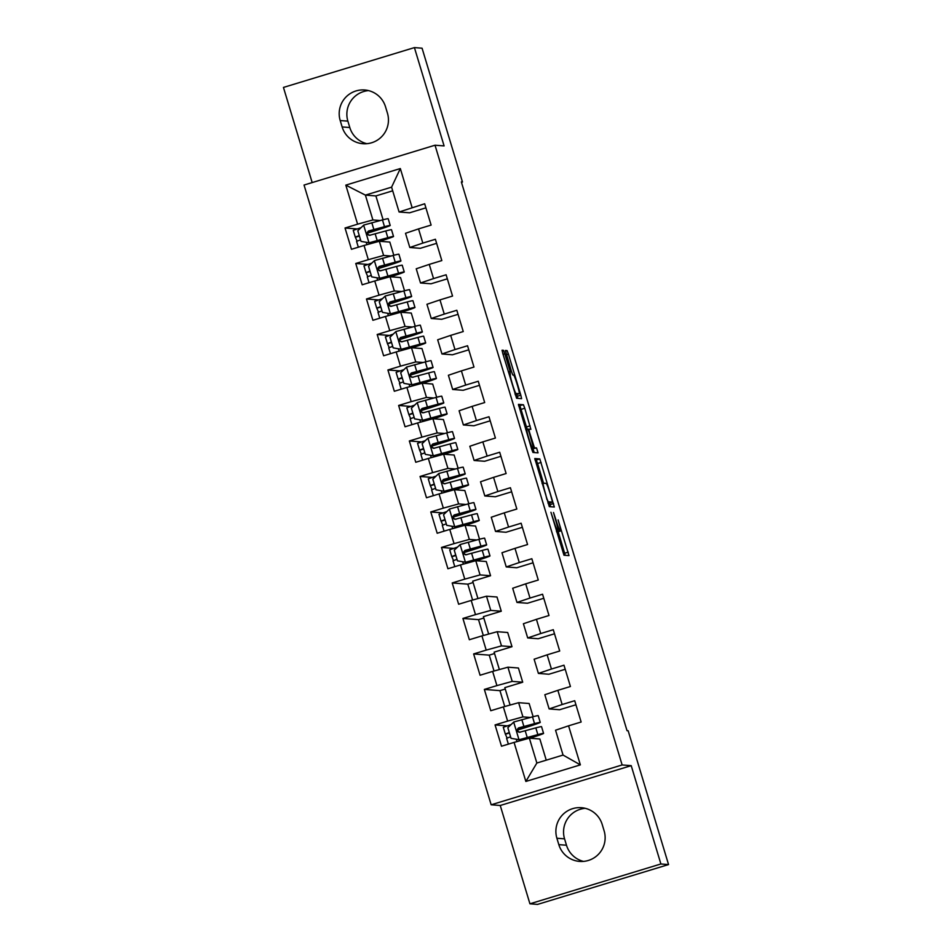 <?xml version="1.0" encoding="UTF-8"?>
<svg xmlns="http://www.w3.org/2000/svg" width="952" height="952" viewBox="0 0 952 952"><rect width="100%" height="100%" fill="white"/><g stroke="black" fill="none" stroke-linecap="round" stroke-linejoin="round"><path stroke-width="1.43" d="M550.934 512.283L563.977 555.23L568.998 555.611L558.098 519.899A11.65 0.833 73.1 0 1 560.597 530.978A11.65 0.833 73.1 0 1 560.573 530.978L560.157 530.942A11.65 0.833 73.1 0 1 555.897 519.721L553.517 512.485L555.504 519.697A11.65 0.833 73.1 0 1 558.003 530.776L557.563 530.74A11.65 0.833 73.1 0 1 553.314 519.53L550.934 512.283M504.81 353.811L503.477 350.3L502.073 350.193L502.846 353.656L516.591 398.269L521.613 398.662L520.827 395.199L508.416 354.084L507.083 350.574L505.381 350.455L511.474 371.506L512.807 375.017L513.652 375.076A9.734 0.702 73.1 0 1 517.162 384.322A9.734 0.702 73.1 0 1 519.292 393.712A9.734 0.702 73.1 0 1 519.28 393.712L515.972 393.462A9.734 0.702 73.1 0 1 512.45 384.215A9.734 0.702 73.1 0 1 510.332 374.826L510.129 371.399L504.81 353.811L503.061 354.346M461.339 181.915L627.023 730.672L628.153 730.755L668.554 864.571L660.89 863.976L631.212 765.658L622.132 764.956L435.016 145.216L444.096 145.918L414.417 47.6L422.069 48.195L462.47 182.01L461.339 181.915M534.786 458.543L549.304 506.631L554.326 507.011L539.808 458.935L534.786 458.543M531.621 448.939L518.423 404.374L523.445 404.755L524.778 408.265L530.871 429.316L528.824 429.162L529.598 432.625L534.453 447.797L536.571 447.964L538.047 452.843L532.953 452.45L531.621 448.939L536.571 447.964M622.132 764.956L491.161 804.785L304.045 185.045L435.016 145.216M580.363 764.872L525.849 781.449L514.068 742.405L529.36 738.181L536.857 763.028L563.048 755.067L580.363 764.872L568.57 725.829L581.136 722.009L574.71 700.708L562.144 704.528L557.86 690.331L570.427 686.511L563.989 665.21L551.434 669.03L547.138 654.833L559.705 651.013L553.279 629.712L540.712 633.544L536.428 619.336L548.995 615.516L542.557 594.226L529.99 598.046L525.706 583.85L538.273 580.03L531.847 558.729L519.28 562.549L514.996 548.352L527.563 544.532L521.125 523.231L508.558 527.051L504.274 512.854L516.841 509.034L510.415 487.733L497.848 491.553L493.564 477.357L506.119 473.537L499.693 452.248L487.127 456.067L482.842 441.871L495.409 438.051L488.983 416.75L476.416 420.57L472.121 406.373L484.687 402.553L478.261 381.252L465.695 385.072L461.411 370.875L473.977 367.055L467.551 345.755L454.985 349.574L450.689 335.378L463.255 331.558L456.829 310.269L444.263 314.089L439.979 299.892L452.545 296.06L446.107 274.771L433.541 278.591L429.257 264.394L441.823 260.574L435.397 239.273L422.831 243.093L418.547 228.896L431.113 225.077L424.675 203.776L399.09 211.999L391.593 187.151L365.389 195.112L372.898 219.96L380.229 220.531M507.083 725.852L495.064 724.924L501.502 746.225L514.068 742.405M495.064 724.924L507.63 721.104L503.346 706.908L518.638 702.683L529.145 703.504L533.132 716.701M504.75 706.515L499.955 690.64L484.354 689.427L490.78 710.727L503.346 706.908M484.354 689.427L496.92 685.607L492.636 671.41L507.928 667.197L518.423 668.006L522.707 682.203L504.834 687.641L510.093 705.051M494.04 671.029L489.245 655.143L473.632 653.941L480.07 675.23L492.636 671.41M473.632 653.941L486.198 650.109L481.914 635.912L497.206 631.7L507.702 632.509L511.998 646.706L494.124 652.144L499.372 669.553M483.318 635.531L478.523 619.645L462.922 618.443L469.348 639.732L481.914 635.912M462.922 618.443L475.488 614.623L471.204 600.426L486.496 596.202L496.992 597.011L501.276 611.22L483.402 616.646L488.662 634.056M472.608 600.034L467.813 584.159L452.2 582.945L458.638 604.246L471.204 600.426M452.2 582.945L464.766 579.125L460.482 564.929L475.774 560.704L486.27 561.525L490.566 575.722L472.692 581.16L477.94 598.558M453.497 548.376L441.49 547.448L447.916 568.749L460.482 564.929M441.49 547.448L454.056 543.628L449.76 529.431L465.064 525.218L475.56 526.028L479.546 539.225M442.775 512.89L430.768 511.962L437.194 533.251L449.76 529.431M430.768 511.962L443.334 508.13L439.05 493.933L454.342 489.721L464.838 490.53L468.824 503.739M432.065 477.392L420.058 476.464L426.484 497.753L439.05 493.933M420.058 476.464L432.625 472.644L428.329 458.447L443.62 454.223L454.128 455.032L458.114 468.241M421.343 441.895L409.336 440.966L415.762 462.267L428.329 458.447M409.336 440.966L421.903 437.147L417.619 422.95L432.91 418.725L443.406 419.546L447.392 432.743M410.633 406.397L398.626 405.469L405.052 426.77L417.619 422.95M398.626 405.469L411.181 401.649L406.897 387.452L422.188 383.24L432.696 384.049L436.682 397.246M399.911 370.911L387.904 369.983L394.33 391.272L406.897 387.452M387.904 369.983L400.471 366.151L396.187 351.954L411.478 347.742L421.974 348.551L425.96 361.76M389.201 335.413L377.182 334.485L383.62 355.774L396.187 351.954M377.182 334.485L389.749 330.665L385.465 316.469L400.756 312.244L411.264 313.053L415.25 326.262M378.479 299.916L366.472 298.988L372.898 320.288L385.465 316.469M366.472 298.988L379.039 295.168L374.755 280.971L390.046 276.746L400.542 277.567L404.529 290.765M367.758 264.418L355.75 263.49L362.188 284.791L374.755 280.971M355.75 263.49L368.317 259.67L364.033 245.473L379.324 241.261L389.82 242.07L393.807 255.267M357.048 228.932L345.04 228.004L351.466 249.293L364.033 245.473M345.04 228.004L357.607 224.172L345.814 185.128L400.328 168.552L412.109 207.595M483.818 618.038L478.523 619.645M505.25 689.034L499.955 690.64M494.54 653.536L489.245 655.143M473.108 582.541L467.813 584.159M436.623 243.343L420.308 248.305L409.812 247.484L405.516 233.288L418.547 228.896M422.831 243.093L409.812 247.484M392.7 190.816L375.897 195.922L383.097 219.781M375.897 195.922L365.389 195.112L345.814 185.128M357.607 224.172L372.898 219.96M447.345 278.829L431.018 283.791L420.522 282.982L416.238 268.785L429.257 264.394M433.541 278.591L420.522 282.982M379.324 241.261L383.608 255.457L390.951 256.017M368.317 259.67L383.608 255.457M458.055 314.327L441.74 319.289L431.244 318.48L426.948 304.283L439.979 299.892M444.263 314.089L431.244 318.48M390.046 276.746L394.33 290.943L401.661 291.514M379.039 295.168L394.33 290.943M468.777 349.824L452.45 354.787L441.954 353.977L437.67 339.781L450.689 335.378M454.985 349.574L441.954 353.977M400.756 312.244L405.052 326.441L412.383 327.012M389.749 330.665L405.052 326.441M479.487 385.322L463.172 390.284L452.676 389.463L448.392 375.267L461.411 370.875M465.695 385.072L452.676 389.463M411.478 347.742L415.762 361.938L423.093 362.51M400.471 366.151L415.762 361.938M490.209 420.808L473.894 425.77L463.386 424.961L459.102 410.764L472.121 406.373M476.416 420.57L463.386 424.961M422.188 383.24L426.484 397.436L433.815 397.995M411.181 401.649L426.484 397.436M500.919 456.305L484.604 461.268L474.108 460.459L469.824 446.262L482.842 441.871M487.127 456.067L474.108 460.459M432.91 418.725L437.194 432.934L444.524 433.493M421.903 437.147L437.194 432.934M511.64 491.803L495.326 496.765L484.818 495.956L480.534 481.76L493.564 477.357M497.848 491.553L484.818 495.956M443.62 454.223L447.916 468.42L455.246 468.991M432.625 472.644L447.916 468.42M522.351 527.301L506.036 532.263L495.54 531.442L491.256 517.245L504.274 512.854M508.558 527.051L495.54 531.442M454.342 489.721L458.626 503.917L465.968 504.489M443.334 508.13L458.626 503.917M533.072 562.787L516.757 567.749L506.25 566.94L501.966 552.743L514.996 548.352M519.28 562.549L506.25 566.94M465.064 525.218L469.348 539.415L476.678 539.974M454.056 543.628L469.348 539.415M543.782 598.284L527.467 603.247L516.972 602.438L512.688 588.241L525.706 583.85M529.99 598.046L516.972 602.438M475.774 560.704L480.058 574.913L490.566 575.722M464.766 579.125L480.058 574.913M554.504 633.782L538.189 638.744L527.694 637.935L523.398 623.738L536.428 619.336M540.712 633.544L527.694 637.935M486.496 596.202L490.78 610.399L501.276 611.22M475.488 614.623L490.78 610.399M565.226 669.28L548.899 674.242L538.404 673.421L534.12 659.224L547.138 654.833M551.434 669.03L538.404 673.421M497.206 631.7L501.49 645.896L511.998 646.706M486.198 650.109L501.49 645.896M575.936 704.777L559.621 709.728L549.125 708.919L544.83 694.722L557.86 690.331M562.144 704.528L549.125 708.919M507.928 667.197L512.212 681.394L522.707 682.203M496.92 685.607L512.212 681.394M563.048 755.067L555.552 730.22L568.57 725.829M518.638 702.683L522.934 716.892L530.264 717.451M507.63 721.104L522.934 716.892M368.495 90.595A23.74 23.669 -85.6 0 0 347.873 121.142L349.8 127.532A23.74 23.669 -85.6 0 0 366.817 143.692M461.458 182.32L462.47 182.01M414.417 47.6L283.446 87.429L312.173 182.57M631.212 765.658L500.24 805.487L529.931 903.805L660.89 863.976M529.931 903.805L537.582 904.4L668.554 864.571M500.24 805.487L491.161 804.785M585.183 808.308A23.74 23.669 -85.6 0 0 564.56 838.843L566.488 845.233A23.74 23.669 -85.6 0 0 583.505 861.405M425.901 207.845L409.586 212.808L399.09 211.999M529.36 738.181L539.855 738.99L546.246 760.172M368.138 234.87L367.603 233.121M378.848 270.368L378.325 268.607M389.57 305.854L389.035 304.104M400.28 341.351L399.757 339.602M411.002 376.849L410.467 375.1M421.724 412.347L421.189 410.586M432.434 447.833L431.91 446.083M443.156 483.33L442.62 481.581M453.866 518.828L453.342 517.079M464.588 554.326L464.052 552.565M518.162 731.791L517.638 730.041M525.849 781.449L536.857 763.028M391.593 187.151L400.328 168.552M558.824 844.638A23.74 23.669 -85.6 0 0 579.649 861.417A23.74 23.669 -85.6 0 0 604.127 830.858L602.199 824.468A23.74 23.669 -85.6 0 0 581.375 807.689A23.74 23.669 -85.6 0 0 556.896 838.248L558.824 844.638L566.488 845.233M385.512 106.767A23.74 23.669 -85.6 0 0 364.687 89.988A23.74 23.669 -85.6 0 0 340.209 120.547L342.137 126.937A23.74 23.669 -85.6 0 0 362.962 143.716A23.74 23.669 -85.6 0 0 387.44 113.157L385.512 106.767M565.262 555.325L558.181 531.704M543.544 483.211L537.594 463.517L536.262 460.006L534.988 459.911M550.589 506.726L549.518 503.025M547.21 499.312L548.138 501.775L552.541 502.109L550.47 494.635A11.65 0.833 73.1 0 0 546.21 483.414L543.211 483.188A11.65 0.833 73.1 0 0 543.187 483.188A11.65 0.833 73.1 0 0 545.686 494.267L546.865 499.419M549.006 503.192L552.541 502.109L547.971 503.108M518.626 405.73L523.445 404.755M527.122 429.031L519.911 405.838M534.262 452.545L533.037 449.046M526.718 428.995A9.734 0.702 73.1 0 0 526.694 428.995A9.734 0.702 73.1 0 0 528.824 438.396A9.734 0.702 73.1 0 0 532.346 447.642L533.513 447.726L529.217 432.589L527.884 429.09L525.694 429.316L526.694 428.995M519.28 393.712L515.734 394.794A9.734 0.702 73.1 0 0 515.77 394.782A9.734 0.702 73.1 0 0 515.758 394.794L515.258 394.759M517.864 398.376L516.757 394.485M507.095 738.026L505.322 734.028L509.308 732.54M517.341 730.136L522.446 728.542A28.37 0.785 163.2 0 0 540.248 722.389L538.213 715.642A28.37 0.785 -16.8 0 0 532.501 716.868L513.842 721.973L507.832 727.673L511.045 738.324L519.197 739.716L537.856 734.611A28.37 0.785 -16.8 0 1 543.568 733.385A28.37 0.785 -16.8 0 1 529.931 738.228M519.197 739.716L534.215 735.801A23.55 0.654 -16.8 0 1 538.951 734.789A23.55 0.654 -16.8 0 1 529.514 738.193M511.117 724.555L503.287 727.28L505.322 734.028M540.248 722.389A28.37 0.785 163.2 0 0 534.536 723.615L518.566 727.911C516.222 730.148 516.65 731.576 519.851 732.171L535.821 727.875A28.37 0.785 -16.8 0 1 541.533 726.65L543.568 733.385M510.593 736.8L506.607 738.288L508.368 744.131M517.341 729.982L520.851 728.887L520.447 727.542M520.268 732.195C517.055 731.588 516.627 730.172 518.983 727.935L530.883 724.793A23.55 0.654 -16.8 0 1 535.631 723.782A23.55 0.654 -16.8 0 1 520.851 728.887M519.018 732.255L519.851 732.171M517.388 730.124L517.769 731.386M453.521 560.549L451.736 556.551L455.722 555.064M463.755 552.66L468.86 551.065A28.37 0.785 163.2 0 0 486.662 544.913L484.627 538.166A28.37 0.785 -16.8 0 0 478.915 539.391L460.256 544.496L454.259 550.197L457.472 560.847L465.623 562.239L484.27 557.146A28.37 0.785 -16.8 0 1 489.982 555.92A28.37 0.785 -16.8 0 1 476.345 560.752M465.623 562.239L480.629 558.324A23.55 0.654 -16.8 0 1 485.365 557.313A23.55 0.654 -16.8 0 1 475.929 560.716M457.543 547.079L449.701 549.804L451.736 556.551M486.662 544.913A28.37 0.785 163.2 0 0 480.95 546.139L464.993 550.434C462.636 552.672 463.065 554.1 466.278 554.695L482.236 550.399A28.37 0.785 -16.8 0 1 487.948 549.173L489.982 555.92M457.008 559.324L453.021 560.811L454.782 566.654M463.755 552.517L467.265 551.41L466.861 550.066M466.682 554.718C463.469 554.112 463.041 552.695 465.397 550.47L477.309 547.329A23.55 0.654 -16.8 0 1 482.045 546.305A23.55 0.654 -16.8 0 1 467.265 551.41M465.445 554.778L466.278 554.695M463.802 552.648L464.183 553.909M442.799 525.052L441.014 521.053L445 519.566M453.033 517.174L458.15 515.567A28.37 0.785 163.2 0 0 475.952 509.415L473.917 502.68A28.37 0.785 -16.8 0 0 468.194 503.894L449.546 508.999L443.537 514.699L446.75 525.349L454.901 526.742L473.56 521.648A28.37 0.785 -16.8 0 1 479.272 520.423A28.37 0.785 -16.8 0 1 465.635 525.254M454.901 526.742L469.907 522.827A23.55 0.654 -16.8 0 1 474.655 521.815A23.55 0.654 -16.8 0 1 465.219 525.23M446.821 511.581L438.979 514.318L441.014 521.053M475.952 509.415A28.37 0.785 163.2 0 0 470.228 510.641L454.271 514.937C451.926 517.186 452.355 518.602 455.556 519.197L471.526 514.901A28.37 0.785 -16.8 0 1 477.238 513.675L479.272 520.423M446.298 523.826L442.299 525.314L444.072 531.168M453.045 517.019L456.555 515.924L456.151 514.568M455.96 519.233C452.759 518.626 452.331 517.198 454.675 514.972L466.587 511.831A23.55 0.654 -16.8 0 1 471.335 510.808A23.55 0.654 -16.8 0 1 456.555 515.924M454.723 519.28L455.556 519.197M453.092 517.15L453.473 518.412M432.077 489.566L430.304 485.568L434.29 484.068M442.323 481.676L447.428 480.07A28.37 0.785 163.2 0 0 465.23 473.917L463.196 467.182A28.37 0.785 -16.8 0 0 457.484 468.408L438.824 473.501L432.815 479.201L436.04 489.852L444.191 491.256L462.839 486.151A28.37 0.785 -16.8 0 1 468.551 484.925A28.37 0.785 -16.8 0 1 454.913 489.768M444.191 491.256L459.197 487.341A23.55 0.654 -16.8 0 1 463.933 486.317A23.55 0.654 -16.8 0 1 454.497 489.733M436.111 476.083L428.269 478.82L430.304 485.568M465.23 473.917A28.37 0.785 163.2 0 0 459.518 475.143L443.549 479.439C441.204 481.688 441.633 483.104 444.846 483.699L460.804 479.403A28.37 0.785 -16.8 0 1 466.516 478.178L468.551 484.925M435.576 488.328L431.589 489.816L433.35 495.671M442.323 481.522L445.833 480.427L445.429 479.07M445.25 483.735C442.037 483.128 441.609 481.7 443.965 479.475L455.877 476.333A23.55 0.654 -16.8 0 1 460.613 475.322A23.55 0.654 -16.8 0 1 445.833 480.427M444.013 483.794L444.846 483.699M442.371 481.652L442.751 482.926M421.367 454.068L419.582 450.07L423.569 448.582M431.601 446.179L436.718 444.584A28.37 0.785 163.2 0 0 454.52 438.432L452.474 431.684A28.37 0.785 -16.8 0 0 446.762 432.91L428.114 438.015L422.105 443.715L425.318 454.366L433.469 455.758L452.129 450.653A28.37 0.785 -16.8 0 1 457.841 449.427A28.37 0.785 -16.8 0 1 444.203 454.271M433.469 455.758L448.475 451.843A23.55 0.654 -16.8 0 1 453.223 450.832A23.55 0.654 -16.8 0 1 443.775 454.235M425.389 440.597L417.547 443.323L419.582 450.07M454.52 438.432A28.37 0.785 163.2 0 0 448.797 439.657L432.839 443.953C430.494 446.19 430.923 447.607 434.124 448.213L450.082 443.918A28.37 0.785 -16.8 0 1 455.806 442.692L457.841 449.427M424.854 452.831L420.867 454.33L422.64 460.173M431.601 446.024L435.123 444.929L434.719 443.584M434.528 448.237C431.327 447.63 430.899 446.214 433.243 443.977L445.155 440.835A23.55 0.654 -16.8 0 1 449.903 439.824A23.55 0.654 -16.8 0 1 435.123 444.929M433.291 448.297L434.124 448.213M431.661 446.167L432.041 447.428M410.645 418.571L408.872 414.572L412.859 413.085M420.891 410.681L425.996 409.086A28.37 0.785 163.2 0 0 443.799 402.934L441.764 396.187A28.37 0.785 -16.8 0 0 436.052 397.412L417.392 402.517L411.383 408.218L414.608 418.868L422.759 420.26L441.407 415.167A28.37 0.785 -16.8 0 1 447.119 413.942A28.37 0.785 -16.8 0 1 433.481 418.773M422.759 420.26L437.765 416.345A23.55 0.654 -16.8 0 1 442.502 415.334A23.55 0.654 -16.8 0 1 433.065 418.737M414.667 405.1L406.837 407.825L408.872 414.572M443.799 402.934A28.37 0.785 163.2 0 0 438.087 404.16L422.117 408.456C419.772 410.693 420.201 412.121 423.402 412.716L439.372 408.42A28.37 0.785 -16.8 0 1 445.084 407.194L447.119 413.942M414.144 417.345L410.157 418.832L411.918 424.675M420.891 410.538L424.402 409.431L423.997 408.087M423.818 412.74C420.605 412.133 420.177 410.717 422.533 408.491L434.445 405.338A23.55 0.654 -16.8 0 1 439.181 404.326A23.55 0.654 -16.8 0 1 424.402 409.431M422.581 412.799L423.402 412.716M420.939 410.669L421.32 411.93M399.935 383.073L398.15 379.075L402.137 377.587M410.169 375.183L415.274 373.589A28.37 0.785 163.2 0 0 433.077 367.436L431.042 360.701A28.37 0.785 -16.8 0 0 425.33 361.915L406.683 367.02L400.673 372.72L403.886 383.37L412.037 384.763L430.685 379.669A28.37 0.785 -16.8 0 1 436.409 378.444A28.37 0.785 -16.8 0 1 422.759 383.275M412.037 384.763L427.043 380.848A23.55 0.654 -16.8 0 1 431.791 379.836A23.55 0.654 -16.8 0 1 422.343 383.251M403.957 369.602L396.115 372.339L398.15 379.075M433.077 367.436A28.37 0.785 163.2 0 0 427.365 368.662L411.407 372.958C409.062 375.207 409.491 376.623 412.692 377.218L428.65 372.922A28.37 0.785 -16.8 0 1 434.374 371.697L436.409 378.444M403.422 381.847L399.435 383.335L401.208 389.19M410.169 375.04L413.692 373.934L413.287 372.589M413.097 377.254C409.895 376.647 409.467 375.219 411.811 372.994L423.723 369.852A23.55 0.654 -16.8 0 1 428.471 368.829A23.55 0.654 -16.8 0 1 413.692 373.934M411.859 377.301L412.692 377.218M410.229 375.171L410.609 376.433M389.213 347.587L387.44 343.589L391.427 342.089M399.888 340.947L399.507 339.674L404.564 338.091A28.37 0.785 163.2 0 0 422.367 331.939L420.332 325.203A28.37 0.785 -16.8 0 0 414.62 326.429L395.961 331.522L389.951 337.222L393.164 347.873L401.316 349.277L419.975 344.172A28.37 0.785 -16.8 0 1 425.687 342.946A28.37 0.785 -16.8 0 1 412.049 347.789M401.316 349.277L416.333 345.362A23.55 0.654 -16.8 0 1 421.07 344.338A23.55 0.654 -16.8 0 1 411.633 347.754M393.235 334.104L385.405 336.841L387.44 343.589M422.367 331.939A28.37 0.785 163.2 0 0 416.655 333.164L400.685 337.46C398.341 339.709 398.769 341.125 401.97 341.72L417.94 337.425A28.37 0.785 -16.8 0 1 423.652 336.199L425.687 342.946M392.712 346.349L388.725 347.837L390.487 353.692M399.459 339.543L402.97 338.448L402.565 337.091M402.387 341.756C399.174 341.149 398.745 339.721 401.101 337.496L413.001 334.354A23.55 0.654 -16.8 0 1 417.75 333.343A23.55 0.654 -16.8 0 1 402.97 338.448M401.137 341.816L401.97 341.72M378.503 312.089L376.718 308.091L380.705 306.603M388.737 304.2L393.842 302.605A28.37 0.785 163.2 0 0 411.645 296.453L409.61 289.705A28.37 0.785 -16.8 0 0 403.898 290.931L385.251 296.024L379.241 301.736L382.454 312.375L390.606 313.779L409.253 308.674A28.37 0.785 -16.8 0 1 414.977 307.448A28.37 0.785 -16.8 0 1 401.327 312.292M390.606 313.779L405.612 309.864A23.55 0.654 -16.8 0 1 410.36 308.841A23.55 0.654 -16.8 0 1 400.911 312.256M382.525 298.619L374.683 301.344L376.718 308.091M411.645 296.453A28.37 0.785 163.2 0 0 405.933 297.678L389.975 301.974C387.631 304.212 388.059 305.628 391.26 306.235L407.218 301.939A28.37 0.785 -16.8 0 1 412.93 300.713L414.977 307.448M381.99 310.852L378.003 312.351L379.777 318.194M388.737 304.045L392.26 302.95L391.843 301.605M391.665 306.258C388.464 305.651 388.035 304.235 390.38 301.998L402.291 298.857A23.55 0.654 -16.8 0 1 407.028 297.845A23.55 0.654 -16.8 0 1 392.26 302.95M390.427 306.318L391.26 306.235M388.797 304.188L389.178 305.449M367.781 276.592L366.008 272.593L369.995 271.106M378.027 268.702L383.132 267.107A28.37 0.785 163.2 0 0 400.935 260.955L398.9 254.208A28.37 0.785 -16.8 0 0 393.188 255.434L374.529 260.539L368.519 266.239L371.732 276.889L379.884 278.281L398.543 273.176A28.37 0.785 -16.8 0 1 404.255 271.963A28.37 0.785 -16.8 0 1 390.618 276.794M379.884 278.281L394.89 274.366A23.55 0.654 -16.8 0 1 399.638 273.355A23.55 0.654 -16.8 0 1 390.201 276.758M371.804 263.121L363.962 265.846L366.008 272.593M400.935 260.955A28.37 0.785 163.2 0 0 395.223 262.181L379.253 266.477C376.909 268.714 377.337 270.142 380.538 270.737L396.508 266.441A28.37 0.785 -16.8 0 1 402.22 265.215L404.255 271.963M371.28 275.366L367.293 276.853L369.055 282.696M378.027 268.559L381.538 267.452L381.133 266.108M380.955 270.761C377.742 270.154 377.313 268.738 379.658 266.5L391.57 263.359A23.55 0.654 -16.8 0 1 396.318 262.347A23.55 0.654 -16.8 0 1 381.538 267.452M379.705 270.82L380.538 270.737M378.075 268.69L378.456 269.951M357.071 241.094L355.286 237.096L359.273 235.608M367.305 233.204L372.41 231.61A28.37 0.785 163.2 0 0 390.213 225.457L388.178 218.71A28.37 0.785 -16.8 0 0 382.466 219.936L363.819 225.041L357.809 230.741L361.022 241.391L369.174 242.784L387.821 237.691A28.37 0.785 -16.8 0 1 393.533 236.465A28.37 0.785 -16.8 0 1 379.896 241.296M369.174 242.784L384.18 238.869A23.55 0.654 -16.8 0 1 388.928 237.857A23.55 0.654 -16.8 0 1 379.479 241.272M361.094 227.623L353.252 230.36L355.286 237.096M390.213 225.457A28.37 0.785 163.2 0 0 384.501 226.683L368.543 230.979C366.199 233.228 366.627 234.644 369.828 235.239L385.786 230.943A28.37 0.785 -16.8 0 1 391.498 229.718L393.533 236.465M360.558 239.868L356.572 241.356L358.333 247.211M367.305 233.061L370.828 231.955L370.411 230.61M370.233 235.275C367.02 234.668 366.591 233.24 368.948 231.015L380.859 227.873A23.55 0.654 -16.8 0 1 385.596 226.85A23.55 0.654 -16.8 0 1 370.828 231.955M368.995 235.322L369.828 235.239M367.353 233.192L367.746 234.454M556.42 531.097L557.563 530.74M556.694 532.001L560.157 530.942M560.597 530.978L557.063 532.049L560.573 530.978M564.679 553.231L568.225 552.148M536.262 460.006L539.808 458.935M537.594 463.517L541.129 462.434M550.006 504.631L553.54 503.548M542.057 483.533L543.164 483.2L542.057 483.533M521.232 409.336L524.778 408.265M526.551 426.936L530.085 425.853M528.086 429.388L528.812 429.162L528.086 429.388M531.537 448.69L534.453 447.797M531.323 447.952L532.346 447.642M531.442 448.356L533.513 447.726L531.442 448.356M508.368 371.935L510.129 371.399M514.961 393.771L515.972 393.462M505.429 351.086L507.083 350.574M506.404 354.703L508.416 354.084M517.293 396.27L520.827 395.199M502.085 350.729L503.477 350.3M564.56 838.843L556.896 838.248M347.873 121.142L340.209 120.547M349.8 127.532L342.137 126.937M513.699 722.116L518.995 739.68M535.821 727.875L537.856 734.611M524.1 739.633L523.767 738.538M516.984 741.596L516.27 739.216M532.501 716.868L534.536 723.615M525.171 730.672L527.206 737.407M521.851 719.664L523.886 726.412M509.439 732.981L505.821 734.075M460.113 544.639L465.421 562.204M482.236 550.399L484.27 557.146M470.514 562.156L470.181 561.073M463.398 564.12L462.684 561.74M478.915 539.391L480.95 546.139M471.585 553.195L473.62 559.931M468.265 542.188L470.3 548.935M455.853 555.504L452.236 556.599M449.392 509.142L454.699 526.706M471.526 514.901L473.56 521.648M459.804 526.67L459.471 525.575M452.688 528.622L451.962 526.242M468.194 503.894L470.228 510.641M460.875 517.698L462.91 524.445M457.555 506.69L459.59 513.437M445.143 520.006L441.514 521.113M438.682 473.644L443.977 491.22M460.804 479.403L462.839 486.151M449.082 491.172L448.749 490.078M441.966 493.136L441.252 490.744M457.484 468.408L459.518 475.143M450.153 482.2L452.188 488.947M446.833 471.204L448.868 477.94M434.421 484.508L430.804 485.615M427.96 438.146L433.267 455.722M450.082 443.918L452.129 450.653M438.36 455.675L438.039 454.58M431.256 457.638L430.53 455.258M446.762 432.91L448.797 439.657M439.443 446.702L441.478 453.45M436.111 435.707L438.158 442.454M423.711 449.023L420.082 450.118M417.25 402.66L422.545 420.225M439.372 408.42L441.407 415.167M427.65 420.177L427.317 419.094M420.534 422.141L419.82 419.761M436.052 397.412L438.087 404.16M428.721 411.216L430.756 417.952M425.401 400.209L427.436 406.956M412.99 413.525L409.372 414.62M406.528 367.163L411.835 384.727M428.65 372.922L430.685 379.669M416.928 384.691L416.607 383.596M409.824 386.643L409.098 384.263M425.33 361.915L427.365 368.662M418.011 375.719L420.046 382.466M414.679 364.711L416.726 371.458M402.268 378.027L398.65 379.134M395.818 331.665L401.113 349.241M417.94 337.425L419.975 344.172M406.218 349.194L405.885 348.099M399.102 351.157L398.376 348.765M414.62 326.429L416.655 333.164M407.289 340.221L409.324 346.968M403.969 329.225L406.004 335.961M391.558 342.53L387.94 343.636M385.096 296.167L390.403 313.743M407.218 301.939L409.253 308.674M395.497 313.696L395.175 312.601M388.38 315.659L387.666 313.279M403.898 290.931L405.933 297.678M396.567 304.723L398.614 311.471M393.247 293.728L395.282 300.475M380.836 307.044L377.218 308.139M374.374 260.681L379.681 278.246M396.508 266.441L398.543 273.176M384.786 278.198L384.453 277.115M377.67 280.162L376.944 277.782M393.188 255.434L395.223 262.181M385.857 269.238L387.892 275.973M382.537 258.23L384.572 264.977M370.126 271.546L366.508 272.641M363.664 225.184L368.971 242.748M385.786 230.943L387.821 237.691M374.065 242.712L373.731 241.618M366.948 244.664L366.234 242.284M382.466 219.936L384.501 226.683M375.136 233.74L377.17 240.487M371.815 222.732L373.85 229.48M359.404 236.048L355.786 237.155M515.758 394.794L519.292 393.712"/></g></svg>
